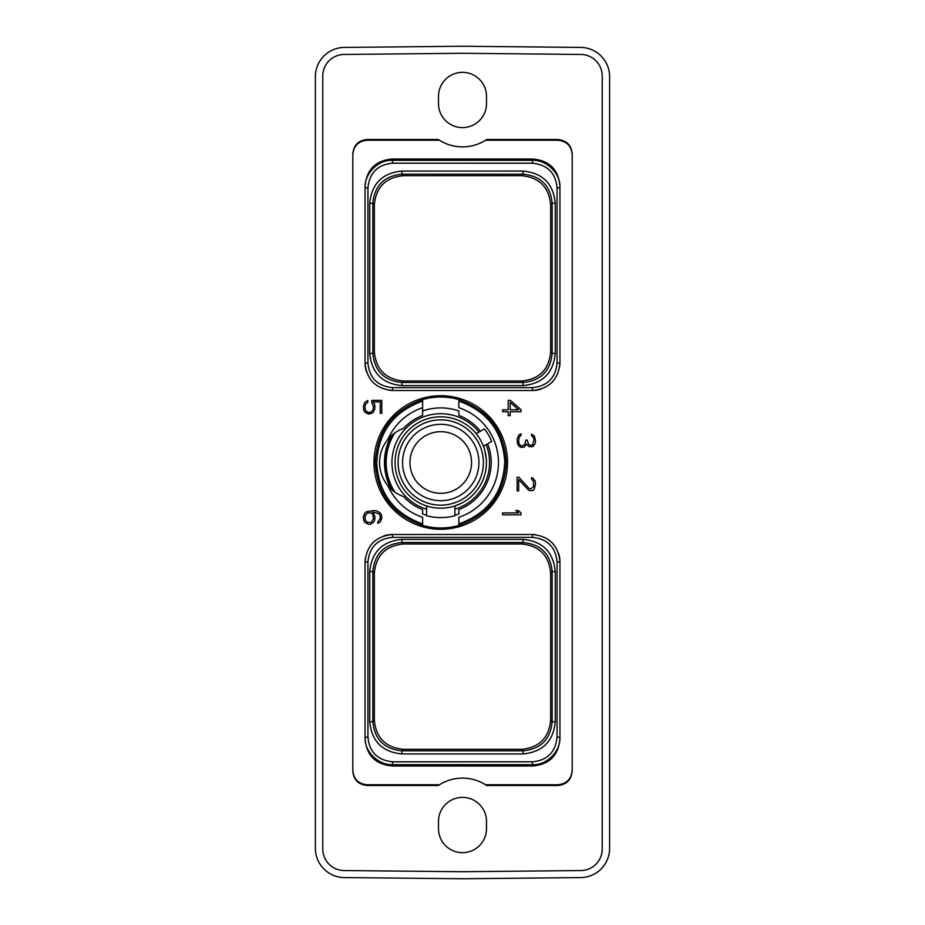 <?xml version="1.0" encoding="UTF-8"?>
<svg xmlns="http://www.w3.org/2000/svg" width="925" height="925" viewBox="0 0 925 925"><rect width="100%" height="100%" fill="white"/><g stroke="black" fill="none" stroke-linecap="round" stroke-linejoin="round"><path stroke-width="1.39" d="M366.485 511.722L364.936 512.855L363.386 516.659L363.779 520.486L364.936 522.382L368.428 524.278L370.347 524.278L373.422 522.394L374.59 520.486L374.983 516.659L372.787 512.103L378.961 513.733L380.233 516.208L380.233 518.636L377.828 521.862L377.828 523.411L380.256 521.989L381.805 518.185L381.412 514.751L380.256 512.855L376.752 510.958L373.978 510.565L366.485 511.722M438.3 785.51L439.421 784.782A43.29 43.29 0 0 1 485.579 784.782L557.486 784.782C566.551 784.03 571.453 779.128 572.205 770.062L572.205 154.938C571.453 145.873 566.551 140.97 557.486 140.218L485.579 140.218A43.29 43.29 0 0 1 439.421 140.218L367.514 140.218C358.449 140.97 353.547 145.873 352.795 154.938L352.795 770.062C353.547 779.128 358.449 784.03 367.514 784.782L439.421 784.782A43.29 43.29 0 0 0 438.3 785.51L367.514 785.51C358.449 784.758 353.547 779.856 352.795 770.791L352.795 154.209C353.547 145.144 358.449 140.242 367.514 139.49L438.3 139.49A43.29 43.29 0 0 0 439.421 140.218L438.3 139.49M366.404 371.515A27.484 27.484 0 0 1 365.051 363.028L365.051 186.48C366.45 169.552 375.608 160.395 392.535 158.996L532.465 158.996C549.392 160.395 558.55 169.552 559.949 186.48L559.949 363.028A27.484 27.484 0 0 1 559.949 363.062M540.963 389.159A27.484 27.484 0 0 1 532.465 390.5L392.535 390.5A27.484 27.484 0 0 1 392.454 390.5M391.68 390.489A27.484 27.484 0 0 1 390.812 390.454M389.957 390.385A27.484 27.484 0 0 1 389.101 390.292M559.937 363.883A27.484 27.484 0 0 1 559.891 364.739M559.822 365.595A27.484 27.484 0 0 1 559.729 366.462M384.037 535.841A27.484 27.484 0 0 1 392.535 534.5L532.465 534.5A27.484 27.484 0 0 1 532.546 534.5M558.596 553.485A27.484 27.484 0 0 1 559.949 561.972L559.949 738.52C558.55 755.447 549.392 764.605 532.465 766.004L392.535 766.004C375.608 764.605 366.45 755.447 365.051 738.52L365.051 561.972A27.484 27.484 0 0 1 365.051 561.938M365.063 561.117A27.484 27.484 0 0 1 365.109 560.261M365.178 559.405A27.484 27.484 0 0 1 365.271 558.538M533.32 534.511A27.484 27.484 0 0 1 534.188 534.546M535.043 534.615A27.484 27.484 0 0 1 535.899 534.708M440.751 529.273A66.773 66.773 0 0 1 373.966 462.5A66.773 66.773 0 0 1 440.751 395.727A66.773 66.773 0 0 1 507.524 462.5A66.773 66.773 0 0 1 440.751 529.273M502.599 514.843L521.006 514.843L521.006 512.808L518.347 510.565L515.815 510.565L518.613 512.924L502.599 512.924L502.599 514.843M518.786 477.219L517.098 477.219L517.098 490.921L518.671 490.921L518.671 479.578L528.996 490.539L532.812 490.551L534.349 489.047L535.517 483.694L535.124 481L532.812 477.982L531.54 477.67L531.54 479.243L533.528 481.231L533.528 486.908L530.464 489.001L528.776 488.18L518.786 477.219M519.041 446.301L521.33 447.422L524.417 447.041L526.452 444.058L528.996 446.648L532.812 446.659L535.124 443.642L535.517 440.947L534.349 435.987L531.54 434.172L531.54 435.733L533.528 437.733L533.945 439.757L532.673 444.647L531.378 445.503L528.788 444.671L527.088 439.999L525.92 439.999L524.648 445.052L521.238 445.885L519.503 444.624L518.671 441.768L519.075 437.352L521.076 435.328L521.076 433.802L519.041 434.831L517.098 439.028L517.48 443.63L519.041 446.301M521.006 409.671L510.322 400.363L508.207 400.363L508.207 409.787L502.599 409.787L502.599 411.706L508.207 411.706L508.207 415.637L510.184 415.637L510.184 411.706L521.006 411.706L521.006 409.671M371.804 402.826L373.411 406.006L372.995 410.053L370.879 412.122L368.751 412.538L366.219 411.301L364.959 408.422L365.375 404.375L367.768 402.363L367.768 400.49L364.936 402.259L363.386 406.063L363.779 410.272L364.936 412.168L368.428 414.065L371.885 413.302L373.434 412.168L374.983 408.376L374.59 404.156L373.203 401.889L380.233 401.889L380.233 413.278L381.805 413.278L381.805 400.363L371.804 400.363L371.804 402.826M486.7 785.51A43.29 43.29 0 0 0 485.579 784.782L486.7 785.51L557.486 785.51C566.551 784.758 571.453 779.856 572.205 770.791L572.205 154.938M438.496 821.4A24.004 24.004 0 0 1 462.5 797.396A24.004 24.004 0 0 1 486.504 821.4L486.504 828.65A24.004 24.004 0 0 1 462.5 852.653A24.004 24.004 0 0 1 438.496 828.65L438.496 821.4M438.496 103.6L438.496 96.35A24.004 24.004 0 0 1 462.5 72.347A24.004 24.004 0 0 1 486.504 96.35L486.504 103.6A24.004 24.004 0 0 1 462.5 127.604A24.004 24.004 0 0 1 438.496 103.6M572.205 154.209C571.453 145.144 566.551 140.242 557.486 139.49L486.7 139.49A43.29 43.29 0 0 1 485.579 140.218L486.7 139.49M602.221 75.989A21.529 21.529 0 0 0 580.9 54.448L462.5 53.28L344.1 54.448A21.529 21.529 0 0 0 322.779 75.989L322.779 849.011A21.529 21.529 0 0 0 344.1 870.552L462.5 871.72L580.9 870.552A21.529 21.529 0 0 0 602.221 849.011L602.221 75.989M344.32 47.418A29.218 29.218 0 0 0 315.39 76.636L315.39 848.364A29.218 29.218 0 0 0 344.32 877.582L462.5 878.75L580.68 877.582A29.218 29.218 0 0 0 609.61 848.364L609.61 76.636A29.218 29.218 0 0 0 580.68 47.418L462.5 46.25L344.32 47.418M374.336 204.749L374.336 351.928C376.059 369.584 385.76 379.273 403.404 381.007L521.596 381.007C539.24 379.273 548.941 369.584 550.664 351.928L550.664 204.749C548.941 187.093 539.24 177.403 521.596 175.669L403.404 175.669C385.76 177.403 376.059 187.093 374.336 204.749L372.844 203.257C374.567 185.601 384.257 175.912 401.924 174.177L523.076 174.189C540.743 175.9 550.433 185.601 552.156 203.257L552.156 353.419C550.433 371.075 540.743 380.765 523.076 382.488L401.924 382.488C384.257 380.776 374.567 371.075 372.844 353.419L372.844 203.257L369.734 203.257C371.642 183.693 382.372 172.963 401.924 171.067L401.924 174.177L403.404 175.669M392.535 163.216C377.701 164.604 369.491 172.802 367.942 187.81L367.942 363.028C369.387 377.955 377.585 386.153 392.535 387.621L532.465 387.621C547.392 386.164 555.59 377.967 557.058 363.028L557.058 187.81C555.671 172.963 547.473 164.766 532.465 163.205L392.535 163.216L392.535 160.326C377.666 159.574 364.369 174.166 365.051 187.81L365.051 363.028C366.693 379.724 375.851 388.882 392.535 390.5L532.465 390.5C549.161 388.87 558.318 379.712 559.949 363.028L559.949 187.81C560.723 172.929 546.028 159.62 532.465 160.326L392.535 160.326L392.535 158.996M401.924 171.067L523.076 171.067C542.64 172.975 553.37 183.705 555.266 203.257L555.266 353.419C553.358 372.983 542.628 383.713 523.076 385.609L401.924 385.609C382.36 383.702 371.63 372.972 369.734 353.419L369.734 203.257M365.051 186.48L365.051 187.81L367.942 187.81M559.949 186.48L559.949 187.81L557.058 187.81M374.336 351.928L372.844 353.419L369.734 353.419M403.404 381.007L401.924 382.488L401.924 385.609M521.596 381.007L523.076 382.488L523.076 385.609M550.664 351.928L552.156 353.419L555.266 353.419M550.664 204.749L552.156 203.257L555.266 203.257M521.596 175.669L523.076 174.189L523.076 171.067M374.336 720.251C376.059 737.907 385.76 747.597 403.404 749.331L521.596 749.331C539.24 747.597 548.941 737.907 550.664 720.251L550.664 573.072C548.941 555.416 539.24 545.727 521.596 543.993L403.404 543.993C385.76 545.727 376.059 555.416 374.336 573.072L374.336 720.251L372.844 721.743L372.844 571.581C374.567 553.925 384.257 544.224 401.924 542.512L523.076 542.512C540.743 544.235 550.433 553.925 552.156 571.581L552.156 721.743C550.433 739.399 540.743 749.1 523.076 750.822L401.924 750.822C384.257 749.088 374.567 739.399 372.844 721.743L369.734 721.743L369.734 571.581C371.63 552.028 382.36 541.298 401.924 539.391L523.076 539.391C542.628 541.287 553.358 552.017 555.266 571.581L555.266 721.743C553.37 741.295 542.64 752.025 523.076 753.933L401.924 753.933C382.372 752.037 371.642 741.307 369.734 721.743M374.336 573.072L372.844 571.581L369.734 571.581M367.942 561.972L367.942 737.19C369.329 752.037 377.527 760.234 392.535 761.795L532.465 761.784C547.299 760.396 555.509 752.198 557.058 737.19L557.058 561.972C555.613 547.045 547.415 538.847 532.465 537.379L392.535 537.379C377.608 538.836 369.41 547.033 367.942 561.972L365.051 561.972L365.051 737.19C364.277 752.071 378.972 765.38 392.535 764.674L532.465 764.674C547.334 765.426 560.631 750.834 559.949 737.19L559.949 561.972C558.307 545.276 549.149 536.118 532.465 534.5L392.535 534.5C375.839 536.13 366.682 545.288 365.051 561.972M365.051 738.52L365.051 737.19L367.942 737.19M559.949 738.52L559.949 737.19L557.058 737.19M403.404 749.331L401.924 750.822L401.924 753.933M521.596 749.331L523.076 750.811L523.076 753.933M550.664 720.251L552.156 721.743L555.266 721.743M550.664 573.072L552.156 571.581L555.266 571.581M521.596 543.993L523.076 542.512L523.076 539.391M403.404 543.993L401.924 542.512L401.924 539.391M391.159 489.094A56.263 56.263 0 0 1 391.159 435.906M352.795 154.938L352.795 154.209M352.795 770.791L352.795 770.062M572.205 770.062L572.205 770.791M510.184 402.41L518.601 409.787L510.184 409.787L510.184 402.41M371.307 522.324L367.491 522.336L365.375 520.266L364.959 516.208L367.491 512.901L371.307 512.913L372.995 514.971L373.411 519.029L371.307 522.324M486.423 462.5A45.683 45.683 0 0 0 440.751 416.817A45.683 45.683 0 0 0 395.067 462.5A45.683 45.683 0 0 0 440.751 508.183A45.683 45.683 0 0 0 486.423 462.5M486.353 459.841C485.105 451.238 484.122 446.706 483.428 446.232L491.684 441.468A55.107 55.107 0 0 0 484.434 428.911L476.178 433.675M461.251 503.316L454.892 505.94L454.892 515.757A55.107 55.107 0 0 1 426.61 515.757L426.61 505.94M486.168 444.647A48.794 48.794 0 0 1 454.892 509.201M426.61 509.201A48.794 48.794 0 0 1 424.644 416.435A48.794 48.794 0 0 1 478.907 432.091M487.625 443.815A50.459 50.459 0 0 1 458.869 509.594L458.869 513.999A54.598 54.598 0 0 1 454.892 515.237M426.61 515.237A54.598 54.598 0 0 1 422.621 513.999L422.621 509.594A50.459 50.459 0 0 1 403.578 496.621L398.976 494.609M395.148 492.297L394.871 492.1A54.598 54.598 0 0 1 394.871 432.9L394.871 432.9M422.621 524.822L422.621 524.012M422.621 523.897L422.621 525.412A65.467 65.467 0 0 0 458.869 525.412L458.869 517.295A57.708 57.708 0 0 0 458.869 407.705L458.869 399.588A65.467 65.467 0 0 0 422.621 399.588L422.621 401.103C393.46 411.613 378.163 432.345 376.729 463.309C378.811 493.522 394.108 513.722 422.621 523.897L422.621 517.295A57.708 57.708 0 0 1 387.853 485.579C391.969 490.585 397.207 494.262 403.578 496.621M458.869 524.822L458.869 524.012M387.853 485.579A36.248 36.248 0 0 1 387.853 439.421A57.708 57.708 0 0 1 422.621 407.705L422.621 411.001A54.598 54.598 0 0 1 458.869 411.001L458.869 415.406A50.459 50.459 0 0 1 480.376 431.247M387.853 439.421C391.969 434.415 397.207 430.738 403.578 428.379L400.733 429.535M458.869 399.588C488.608 410.064 504.391 431.027 506.218 462.5C504.391 493.973 488.608 514.936 458.869 525.412M422.621 525.412C392.894 514.936 377.111 493.973 375.272 462.5C377.111 431.027 392.894 410.064 422.621 399.588M458.869 523.897C488.03 513.387 503.327 492.655 504.761 461.691C502.691 431.478 487.394 411.278 458.869 401.103M458.869 400.756L458.869 400.178M422.621 401.103L422.621 415.406A50.459 50.459 0 0 0 403.578 428.379M422.621 400.756L422.621 400.178M393.749 491.267A55.107 55.107 0 0 1 393.749 433.733M440.751 493.314C454.499 491.256 454.499 491.256 440.751 493.314C454.499 491.256 454.499 491.256 440.751 493.314C426.992 491.256 426.992 491.256 440.751 493.314C426.992 491.256 426.992 491.256 440.751 493.314M409.937 462.5A30.814 30.814 0 0 0 440.751 493.314A30.814 30.814 0 0 0 471.565 462.5A30.814 30.814 0 0 0 440.751 431.686A30.814 30.814 0 0 0 409.937 462.5M402.56 462.5A38.191 38.191 0 0 0 440.751 500.691A38.191 38.191 0 0 0 478.942 462.5A38.191 38.191 0 0 0 440.751 424.309A38.191 38.191 0 0 0 402.56 462.5M483.393 462.5A42.654 42.654 0 0 0 440.751 419.846A42.654 42.654 0 0 0 398.097 462.5A42.654 42.654 0 0 0 440.751 505.154A42.654 42.654 0 0 0 483.393 462.5M367.942 363.028L365.051 363.028M392.535 387.621L392.535 390.5M532.465 387.621L532.465 390.5M557.058 363.028L559.949 363.028M532.465 163.216L532.465 158.996M392.535 761.784L392.535 766.004M532.465 761.784L532.465 766.004M557.058 561.972L559.949 561.972M532.465 537.379L532.465 534.5M392.535 537.379L392.535 534.5M557.486 139.49L557.486 140.218M367.514 140.218L367.514 139.49M367.514 785.51L367.514 784.782M557.486 784.782L557.486 785.51"/></g></svg>
